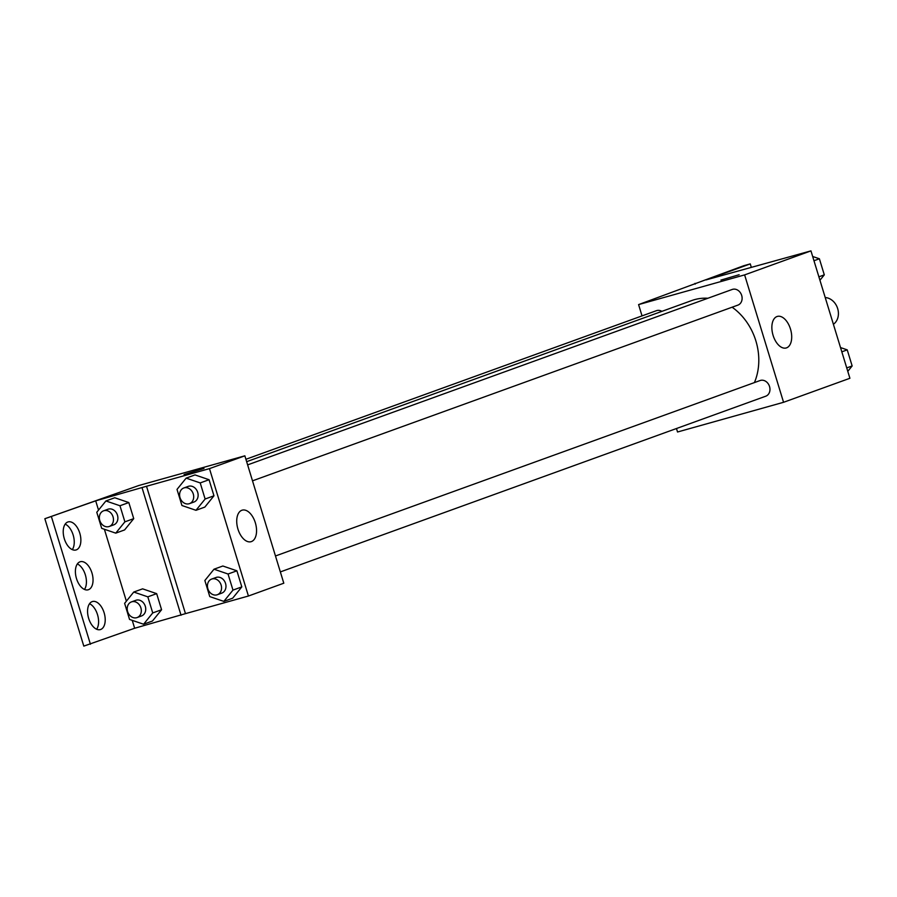 <?xml version="1.0" encoding="UTF-8"?>
<svg xmlns="http://www.w3.org/2000/svg" width="897" height="897" viewBox="0 0 897 897"><rect width="100%" height="100%" fill="white"/><g stroke="black" fill="none" stroke-linecap="round" stroke-linejoin="round"><path stroke-width="1.35" d="M833.403 324.288A14.576 12.031 -109.9 0 0 837.663 308.568A14.576 12.031 -109.9 0 0 825.218 297.535M642.039 315.89L638.586 304.599L743.635 265.759L750.262 263.897L706.029 279.909L810.955 250.88L849.908 378.276L783.563 402.293L677.538 431.995L676.473 428.519M720.885 280.099L739.128 274.729L720.885 280.099M638.586 304.599L744.622 274.897L810.955 250.88M252.506 480.837L737.895 305.115A8.331 6.873 -109.9 0 0 741.606 295.191A8.331 6.873 -109.9 0 0 732.625 289.327A8.331 6.873 -109.9 0 0 732.221 289.451L247.628 464.881M661.874 311.36A8.331 6.873 -109.9 0 0 656.806 310.564A8.331 6.873 -109.9 0 0 656.413 310.687L245.913 459.286M744.622 274.897L783.563 402.293M280.357 571.916L765.746 396.205A8.331 6.873 -109.9 0 0 769.458 386.271A8.331 6.873 -109.9 0 0 760.477 380.406A8.331 6.873 -109.9 0 0 760.073 380.541L275.48 555.972M754.411 382.593A56.32 46.487 -109.9 0 0 732.12 307.211M707.879 298.264A56.32 46.487 -109.9 0 0 694.626 299.62A56.32 46.487 -109.9 0 0 691.901 300.495L246.653 461.675M786.568 347.845A16.381 9.228 -105.6 0 1 786.198 347.969A16.381 9.228 -105.6 0 1 772.889 334.682A16.381 9.228 -105.6 0 1 777.363 316.417A16.381 9.228 -105.6 0 1 790.582 329.378A16.381 9.228 -105.6 0 1 786.568 347.845M694.984 283.374L695.209 284.102M750.262 263.897L751.282 267.239M138.822 485.512L244.859 455.822L283.8 583.207L248.424 596.023L185.466 613.649L146.514 486.264L95.699 500.851L44.85 518.724L138.822 485.512M203.989 468.458L184.076 474.547M146.514 486.264L209.472 468.626L244.859 455.822M232.682 598.187L241.82 586.896L236.898 570.806L222.848 566.007L236.898 570.806L241.82 586.896L232.682 598.187L223.835 601.394L209.775 596.595L204.864 580.505L214.002 569.214L228.051 574.013L232.973 590.103L223.835 601.394M194.997 474.917L209.057 479.716L194.997 474.917L186.15 478.123L200.21 482.922L205.121 499.012L195.983 510.303L181.934 505.504L177.012 489.414L186.15 478.123M213.968 495.806L209.057 479.716L213.968 495.806L204.83 507.097L213.968 495.806L205.121 499.012M209.472 468.626L248.424 596.023M251.429 541.575A16.381 9.228 -105.6 0 1 251.059 541.698A16.381 9.228 -105.6 0 1 237.75 528.411A16.381 9.228 -105.6 0 1 242.224 510.146A16.381 9.228 -105.6 0 1 255.432 523.097A16.381 9.228 -105.6 0 1 251.429 541.575M185.466 613.649L134.651 628.248L83.802 646.12L44.85 518.724M90.429 644.259L51.477 516.863M77.333 563.944A14.576 8.219 -105.6 0 1 85.507 575.403A14.576 8.219 -105.6 0 1 84.475 589.43M89.509 603.748A14.576 8.219 -105.6 0 1 97.672 615.207A14.576 8.219 -105.6 0 1 96.652 629.246M65.167 524.128A14.576 8.219 -105.6 0 1 73.33 535.587A14.576 8.219 -105.6 0 1 72.309 549.626M181.037 615.252L142.096 487.856M114.76 497.757L128.82 502.555L114.76 497.757L105.913 500.963L119.974 505.751L124.885 521.841L115.747 533.143L101.697 528.344L96.775 512.254L105.913 500.963M133.731 518.645L128.82 502.555L133.731 518.645L124.593 529.936L133.731 518.645L124.885 521.841M142.612 588.847L156.661 593.646L142.612 588.847L133.765 592.042L147.814 596.841L152.737 612.931L143.598 624.222L129.538 619.435L124.627 603.345L133.765 592.042M161.583 609.736L156.661 593.646L161.583 609.736L152.445 621.027L161.583 609.736L152.737 612.931M134.651 628.248L132.24 620.354M126.376 601.181L104.388 529.264M98.524 510.09L95.699 500.851M88.478 589.688A14.576 8.219 -105.6 0 1 88.153 589.8A14.576 8.219 -105.6 0 1 76.312 577.971A14.576 8.219 -105.6 0 1 80.293 561.724A14.576 8.219 -105.6 0 1 92.043 573.25A14.576 8.219 -105.6 0 1 88.478 589.688M92.133 601.64A14.576 8.219 -105.6 0 1 92.458 601.528A14.576 8.219 -105.6 0 1 104.299 613.357A14.576 8.219 -105.6 0 1 100.318 629.604A14.576 8.219 -105.6 0 1 88.568 618.078A14.576 8.219 -105.6 0 1 92.133 601.64M67.791 522.009A14.576 8.219 -105.6 0 1 68.116 521.908A14.576 8.219 -105.6 0 1 79.956 533.737A14.576 8.219 -105.6 0 1 75.976 549.984A14.576 8.219 -105.6 0 1 64.225 538.458A14.576 8.219 -105.6 0 1 67.791 522.009M189.48 503.643L193.909 502.051A8.331 6.873 -109.9 0 0 197.62 492.117A8.331 6.873 -109.9 0 0 188.639 486.252A8.331 6.873 -109.9 0 0 188.235 486.376L183.807 487.979A8.331 6.873 -109.9 0 0 180.185 498.16A8.331 6.873 -109.9 0 0 189.48 503.643A8.331 6.873 -109.9 0 0 193.191 493.72A8.331 6.873 -109.9 0 0 184.21 487.856A8.331 6.873 -109.9 0 0 183.807 487.979M195.983 510.303L204.83 507.097M200.21 482.922L209.057 479.716M217.332 594.733L221.75 593.13A8.331 6.873 -109.9 0 0 225.472 583.207A8.331 6.873 -109.9 0 0 216.48 577.343A8.331 6.873 -109.9 0 0 216.087 577.466L211.658 579.07A8.331 6.873 -109.9 0 0 208.026 589.239A8.331 6.873 -109.9 0 0 217.332 594.733A8.331 6.873 -109.9 0 0 221.043 584.799A8.331 6.873 -109.9 0 0 212.062 578.935A8.331 6.873 -109.9 0 0 211.658 579.07M214.002 569.214L222.848 566.007M228.051 574.013L236.898 570.806M232.973 590.103L241.82 586.896M109.243 526.483L113.672 524.88A8.331 6.873 -109.9 0 0 117.384 514.945A8.331 6.873 -109.9 0 0 108.402 509.092A8.331 6.873 -109.9 0 0 107.999 509.216L103.57 510.819A8.331 6.873 -109.9 0 0 99.948 520.989A8.331 6.873 -109.9 0 0 109.243 526.483A8.331 6.873 -109.9 0 0 112.955 516.549A8.331 6.873 -109.9 0 0 103.974 510.685A8.331 6.873 -109.9 0 0 103.57 510.819M115.747 533.143L124.593 529.936M119.974 505.751L128.82 502.555M137.095 617.573L141.513 615.97A8.331 6.873 -109.9 0 0 145.224 606.036A8.331 6.873 -109.9 0 0 136.243 600.171A8.331 6.873 -109.9 0 0 135.839 600.306L131.422 601.909A8.331 6.873 -109.9 0 0 127.789 612.079A8.331 6.873 -109.9 0 0 137.095 617.573A8.331 6.873 -109.9 0 0 140.807 607.639A8.331 6.873 -109.9 0 0 131.825 601.775A8.331 6.873 -109.9 0 0 131.422 601.909M143.598 624.222L152.445 621.027M147.814 596.841L156.661 593.646M812.671 256.486L819.387 258.773L824.298 274.863L819.936 280.256M813.971 260.735L819.387 258.773M818.894 276.825L824.298 274.863M840.523 347.576L847.228 349.864L852.15 365.954L847.788 371.347M841.823 351.826L847.228 349.864M846.734 367.916L852.15 365.954"/></g></svg>
